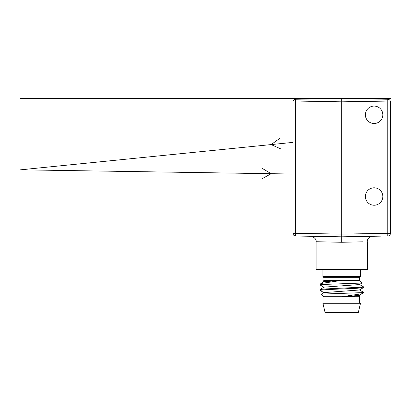 <?xml version="1.0" encoding="UTF-8"?>
<svg xmlns="http://www.w3.org/2000/svg" width="411" height="411" viewBox="0 0 411 411"><rect width="100%" height="100%" fill="white"/><g stroke="black" fill="none" stroke-linecap="round" stroke-linejoin="round"><path stroke-width="0.62" d="M322.897 303.287L360.488 303.287L358.31 312.55L325.075 312.55L322.897 303.287M359.399 303.287L359.399 296.747L341.695 296.747L359.332 295.463L363.483 292.663L361.582 292.663L363.483 292.298L359.332 289.868M359.332 295.314L360.262 295.884L341.695 296.747L362.42 293.675M363.483 286.852L363.432 287.638L356.563 288.291L326.283 289.621L319.902 290.305L319.953 289.514L326.822 288.866L361.824 287.191L363.432 286.791L359.332 284.417M323.986 303.287L323.986 296.747L321.412 294.117L361.582 292.663M321.412 294.117L324.053 292.591L359.332 290.012L363.432 287.638M319.953 289.514L324.053 287.14L359.337 284.566L361.973 283.035L321.803 284.494L319.902 284.859L324.053 287.289M320.97 283.482L324.053 281.694L341.695 280.405L320.97 283.482L319.902 284.494L321.803 284.494M361.973 283.035L359.399 280.405L328.836 280.841L323.123 281.268L324.053 281.843M319.902 290.305L324.053 292.735M323.123 281.268L323.986 280.405L341.695 280.405M323.986 280.405L323.986 277.682L359.399 277.682L360.488 276.593L322.897 276.593L322.897 269.513M310.737 236.284L341.695 236.823L372.613 236.284L341.695 236.823L341.695 101.178L295.612 101.979L295.612 236.022L310.737 236.284C311.353 235.714 316.881 238.395 316.09 241.73L316.09 269.513L367.295 269.513L367.295 241.73C366.53 238.642 371.719 235.693 372.649 236.284L373.018 236.279M381.187 236.135L341.695 236.823L341.695 242.274L316.126 241.73L341.695 242.274L362.651 241.827M316.09 241.73L340.827 242.254M335.792 236.721L311.476 236.299L335.792 236.721M341.695 100.752L341.695 98.455L387.773 99.257A2.723 2.723 0 0 1 390.45 101.979L390.45 233.299L341.695 234.1L292.935 233.299A2.723 2.723 0 0 0 295.612 236.022L295.612 236.022M387.773 236.022A2.723 2.723 0 0 0 390.45 233.299A2.723 2.723 0 0 1 387.773 236.022L387.773 99.257L341.695 98.455L295.612 99.257A2.723 2.723 0 0 0 292.935 101.979L292.935 233.299M382.821 114.797A8.718 8.718 0 0 0 374.108 106.079A8.718 8.718 0 0 0 365.389 114.797A8.718 8.718 0 0 0 374.108 123.511A8.718 8.718 0 0 0 382.821 114.797M382.821 196.509A8.718 8.718 0 0 0 374.108 187.796A8.718 8.718 0 0 0 365.389 196.509A8.718 8.718 0 0 0 374.108 205.228A8.718 8.718 0 0 0 382.821 196.509M341.695 98.455L387.773 99.257L341.695 98.455L295.612 99.257L295.612 101.979L292.935 101.979A2.723 2.723 0 0 1 295.612 99.257L341.695 98.486M323.986 296.747L341.695 296.747M390.45 98.455L20.55 98.455M341.695 234.522L341.695 236.787M341.695 236.823L336.886 236.741L341.695 236.87M341.695 240.291L341.695 240.861M341.695 241.565L341.695 242.274M292.935 142.386L20.55 169.82L292.935 174.038M279.989 138.214L271.147 144.58L281.078 149.054M261.797 168.109L271.147 173.699L261.627 179.001M390.45 101.979L341.695 101.178M359.399 296.747L360.262 295.884M319.902 284.859L319.902 284.494M359.399 280.405L359.399 277.682M323.986 277.682L322.897 276.593M316.162 236.376L329.817 236.618M360.488 276.593L360.488 269.513M363.483 292.663L363.483 292.298"/></g></svg>
